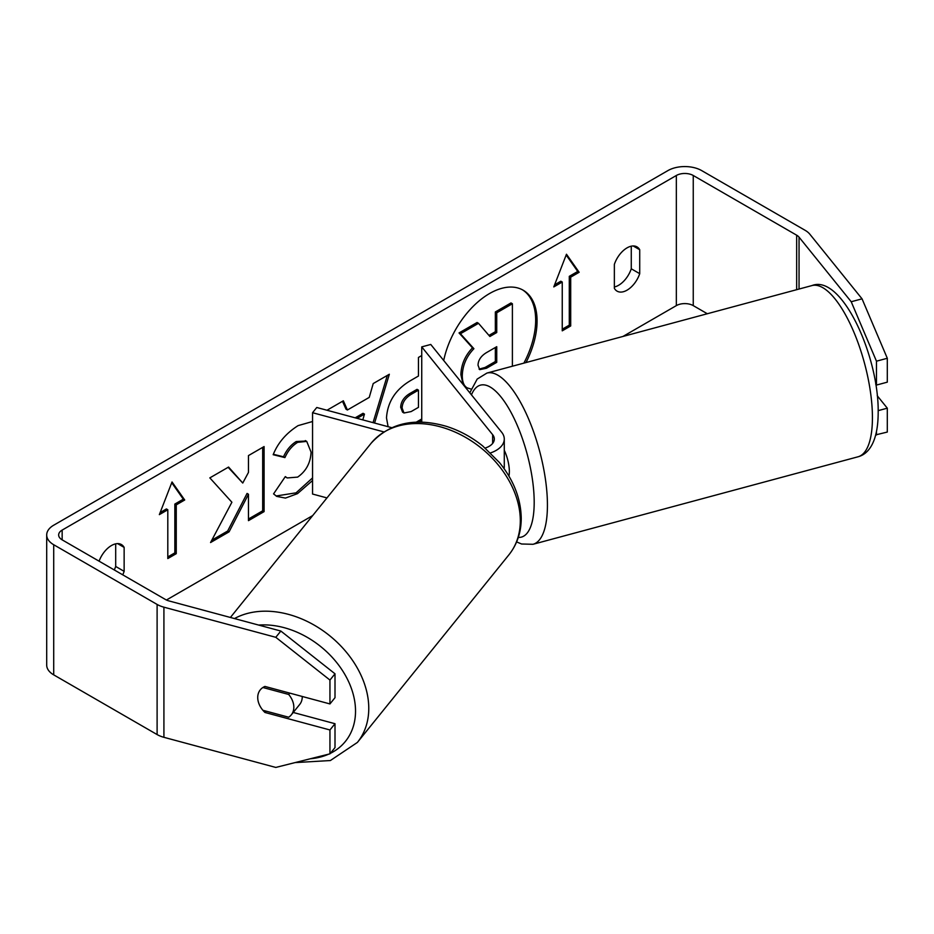 <?xml version="1.0" encoding="UTF-8"?>
<svg xmlns="http://www.w3.org/2000/svg" width="934" height="934" viewBox="0 0 934 934"><rect width="100%" height="100%" fill="white"/><g stroke="black" fill="none" stroke-linecap="round" stroke-linejoin="round"><path stroke-width="1.4" d="M485.225 448.051A17.933 10.356 180 0 0 494.319 439.05A17.933 10.356 180 0 0 492.638 434.672L421.736 346.888L430.761 344.459L501.663 432.244A27.892 16.1 180 0 1 504.278 439.05A27.892 16.1 180 0 1 490.572 452.908M504.278 439.05L504.278 466.696A27.892 16.1 180 0 1 504.08 468.611M383.839 431.893L312.551 412.711L312.551 494.039L326.958 497.915M391.708 427.667L316.766 407.493L312.551 412.711M421.736 346.888L421.736 422.11M504.278 450.328A19.918 6.877 74.9 0 1 509.357 471.542A19.918 6.877 74.9 0 1 508.925 476.106M523.881 363.128A67.19 38.796 120 0 0 522.445 289.809M526.005 362.555A67.19 38.796 120 0 0 523.157 290.205A67.19 38.796 120 0 0 489.556 293.533A67.19 38.796 120 0 0 443.708 360.477M707.318 313.742L693.25 305.616A11.955 6.9 0 0 0 676.344 305.616L622.931 336.462M312.703 515.568L166.439 600.013M851.213 301.74L862.047 298.833L887.3 358.271L876.466 361.189L851.213 301.74L799.049 237.154A11.955 6.9 0 0 0 796.667 235.193L693.25 175.487A11.955 6.9 0 0 0 676.344 175.487L62.158 530.092A11.955 6.9 0 0 0 58.655 534.972A11.955 6.9 0 0 0 62.158 539.852L165.563 599.558A11.955 6.9 0 0 0 168.972 600.924L280.842 631.045L335.002 673.799L335.002 697.686L329.947 703.932L329.947 680.057L275.787 637.303L280.842 631.045M312.551 480.531L297.479 493.654L285.465 498.079L276.791 496.409L273.569 493.888L285.325 476.597L287.193 477.939L297.642 477.111C306.06 471.25 310.543 462.925 311.08 452.149L306.726 441.397L297.642 442.342C292.155 445.775 287.917 450.853 284.917 457.59L273.172 454.706C277.9 442.844 286.224 433.142 298.121 425.612L312.551 421.514M388.112 426.698L386.489 417.907C387.563 401.807 395.642 389.338 410.726 380.488L418.455 376.028L418.455 357.442L421.736 355.539M421.736 420.604L419.191 422.075M231.889 502.235L210.559 542.537L229.075 531.843L248.467 494.249L248.467 520.647L264.089 511.622L264.089 446.557L248.467 455.582L248.467 472.406L242.758 483.041L228.585 467.058L209.835 477.881L231.889 502.235M639.72 249.728L639.72 273.674A19.918 11.5 -60 0 1 627.041 290.17A19.918 11.5 -60 0 1 617.082 291.151A19.918 11.5 -60 0 1 614.362 288.314L614.362 264.369A19.918 11.5 -60 0 1 637 246.891A19.918 11.5 -60 0 1 639.72 249.728L633.182 245.957M122.728 574.819A19.918 11.5 120 0 0 124.14 571.339L124.14 547.406A19.918 11.5 120 0 0 121.42 544.557A19.918 11.5 120 0 0 99.086 561.171M570.697 277.153L579.15 272.273L566.471 254.235L553.792 286.913L562.245 282.033L562.245 330.834L570.697 325.954L570.697 277.153L569.285 276.336L569.285 325.137L570.697 325.954M159.352 514.634L172.031 481.967L184.71 499.994L176.257 504.874L176.257 553.675L167.805 558.555L167.805 509.754L159.352 514.634M326.982 410.248L343.338 400.803L347.413 409.991L369.245 397.394L373.215 383.559L389.338 374.254L374.581 423.055M631.267 246.179L631.267 268.794A19.918 11.5 -60 0 1 618.588 285.29A19.918 11.5 -60 0 1 614.362 286.983M862.047 298.833L809.871 234.247A23.91 13.8 0 0 0 805.12 230.313L701.703 170.607A23.91 13.8 0 0 0 667.892 170.607L53.705 525.212A23.91 13.8 0 0 0 46.7 534.972A23.91 13.8 0 0 0 53.705 544.732L157.11 604.438A23.91 13.8 0 0 0 163.917 607.182L275.787 637.303M114.275 569.938A19.918 11.5 120 0 0 115.688 566.459L115.688 543.857M46.7 534.972L46.7 665.101A23.91 13.8 0 0 0 53.705 674.862L157.11 734.568A23.91 13.8 0 0 0 163.917 737.311L275.787 767.433L329.947 753.843L335.002 747.585L335.002 723.71L329.947 729.968L329.947 753.843M329.947 729.968L264.952 712.467A19.918 14.746 38.9 0 1 260.282 689.852A19.918 14.746 38.9 0 1 264.952 686.432L329.947 703.932M335.002 673.799L329.947 680.057M335.002 723.71L293.241 712.467M875.695 384.119L876.466 385.065L887.3 382.158L887.3 358.271M876.466 361.189L876.466 385.065M875.718 434.882L887.3 432.057L887.3 408.181L877.26 395.759M876.466 431.613L876.466 434.975M878.17 410.645L887.3 408.181M639.72 273.674L631.267 268.794M266.027 711.124L264.952 712.467M124.14 547.406L117.602 543.623M124.14 571.339L115.688 566.459M463.077 384.458L460.894 374.616C461.256 364.47 465.12 355.562 472.499 347.88L459.038 332.936L460.439 333.742L478.512 323.316L489.883 336.497L496.736 332.539L496.736 312.785L512.392 303.748L512.392 366.221M478.512 323.316L477.099 322.499L459.038 332.936M488.949 335.411L495.335 331.722L495.335 311.968L510.98 302.943L512.392 303.748M467 387.738L464.151 385.789M471.098 389.081L467.304 387.914C463.976 386.116 462.307 382.018 462.295 375.608L462.295 375.433C462.657 365.287 466.533 356.379 473.912 348.697L460.439 333.742M467.304 387.914L465.739 387.015M495.335 311.968L496.736 312.785M495.335 331.722L496.736 332.539M472.499 347.88L473.912 348.697M569.285 325.137L562.245 329.212M554.598 284.812L560.832 281.216L562.245 282.033M569.285 276.336L577.737 271.455L579.15 272.273M577.737 271.455L566.167 255.005M171.739 482.726L183.297 499.188L184.71 499.994M183.297 499.188L174.845 504.068L176.257 504.874M174.845 504.068L174.845 552.87L176.257 553.675M167.805 556.933L174.845 552.87M160.169 512.544L166.392 508.948L167.805 509.754M228.13 467.315L242.758 483.041M248.467 519.012L262.676 510.816L264.089 511.622M262.676 510.816L262.676 447.374M211.796 540.191L227.662 531.026L247.066 493.432L248.467 494.249M227.662 531.026L229.075 531.843M421.736 418.981L416.26 422.145M418.455 390.155L417.043 389.35L409.641 393.623C403.885 397.207 400.908 401.748 400.698 407.236L402.589 412.174L404.002 412.991L411.123 411.579L418.455 407.352L418.455 390.155L411.042 394.428C405.286 398.024 402.309 402.554 402.11 408.053L404.002 412.991M312.551 477.928L296.066 492.837L276.09 495.989M285.209 476.772L287.193 477.939M305.99 441.035L296.23 441.525C290.743 444.958 286.505 450.036 283.516 456.773L284.917 457.59M283.516 456.773L273.358 454.286M387.33 375.41L373.051 422.647M342.498 401.293L346.012 409.185L347.413 409.991M362.801 419.891L364.458 414.112L363.046 413.295L355.177 417.837M364.458 414.112L357.103 418.35M478.033 365.229L479.714 369.642L486.497 368.253L496.736 362.345L496.736 346.689L486.416 352.655C480.952 356.006 478.161 360.197 478.033 365.229M479.084 369.128L485.085 367.447L495.335 361.528L496.736 362.345M495.335 361.528L495.335 347.506M302.254 696.484A19.918 14.746 38.9 0 1 302.254 696.799A19.918 14.746 38.9 0 1 299.697 704.458L291.28 714.884A19.918 14.746 38.9 0 1 288.676 717.219L262.886 710.284A19.918 14.746 38.9 0 1 257.726 697.511A19.918 14.746 38.9 0 1 260.282 689.852A19.918 14.746 38.9 0 1 262.886 687.506L288.676 694.452A19.918 14.746 38.9 0 1 293.836 707.225A19.918 14.746 38.9 0 1 291.28 714.884M288.676 694.452L289.762 693.11M492.638 434.672L492.638 443.416M872.426 417.568A88.648 30.588 -105.1 0 0 851.399 326.491A88.648 30.588 -105.1 0 0 811.915 285.582C841.522 273.697 878.952 355.772 878.182 412.361C878.135 441.735 868.702 454.041 858.007 456.796A88.648 30.588 -105.1 0 0 872.426 417.568M811.915 285.582L486.918 373.075A88.648 30.588 74.9 0 1 526.402 413.984A88.648 30.588 74.9 0 1 547.429 505.072A88.648 30.588 74.9 0 1 533.01 544.288L858.007 456.796M518.3 537.412A78.69 27.156 -105.1 0 0 534.19 502.294A78.69 27.156 -105.1 0 0 508.867 408.543A78.69 27.156 -105.1 0 0 471.46 394.849M676.344 175.487L676.344 305.616M62.158 530.092L62.158 539.852M163.917 607.182L163.917 737.311M693.25 175.487L693.25 305.616M796.667 235.193L796.667 289.692M799.049 237.154L799.049 289.05M53.705 544.732L53.705 674.862M157.11 604.438L157.11 734.568M460.894 374.803L462.295 375.608M460.894 374.616L462.295 375.433M400.698 407.422L402.11 408.24M409.641 393.623L411.042 394.428M400.698 407.236L402.11 408.053M296.066 492.837L297.479 493.654M296.23 441.525L297.642 442.342M485.085 367.447L486.497 368.253M230.394 617.467L370.996 443.393A88.648 65.602 38.9 0 1 461.349 435.081A88.648 65.602 38.9 0 1 520.308 520.728A88.648 65.602 38.9 0 1 508.925 554.796L357.383 742.437A88.648 65.602 -141.1 0 0 368.767 708.357A88.648 65.602 -141.1 0 0 320.981 629.329A88.648 65.602 -141.1 0 0 234.469 618.565M258.66 625.079A78.69 58.235 38.9 0 1 355.527 711.148A78.69 58.235 38.9 0 1 330.344 753.364M328.605 754.182A78.69 58.235 38.9 0 1 310.345 758.758M486.918 373.075L477.192 379.064L469.814 392.805M516.63 541.918L521.581 543.997L533.01 544.288M306.726 441.397L305.313 440.579M357.383 742.437L330.356 760.545L295.039 762.599M508.925 554.796C517.097 544.464 521.195 532.298 521.242 518.3C520.892 498.686 513.642 480.111 499.48 462.575L482.75 445.997C471.635 437.077 459.575 430.539 446.557 426.394C414.906 417.206 389.723 422.868 370.996 443.393"/></g></svg>
